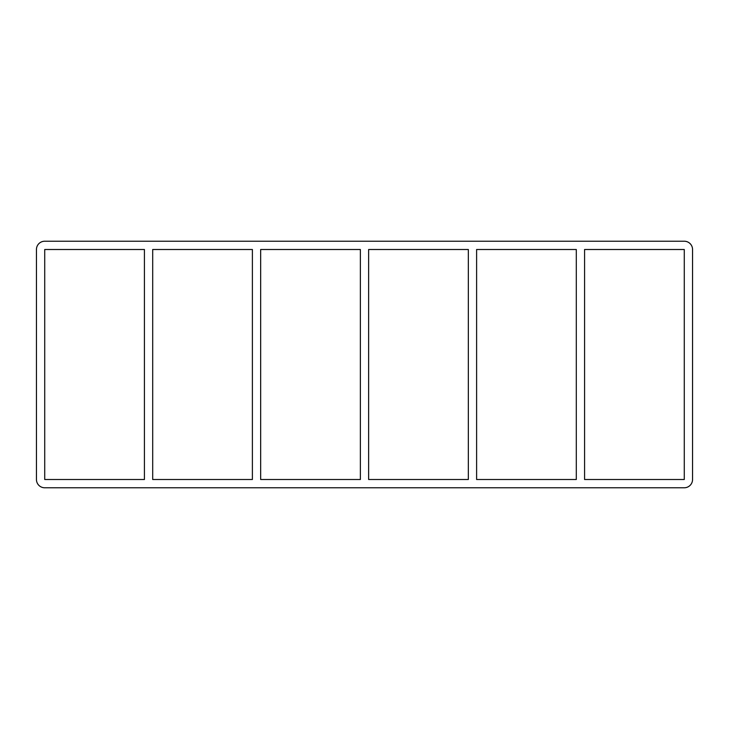 <?xml version="1.0" encoding="UTF-8"?>
<svg xmlns="http://www.w3.org/2000/svg" width="729" height="729" viewBox="0 0 729 729"><rect width="100%" height="100%" fill="white"/><g stroke="black" fill="none" stroke-linecap="round" stroke-linejoin="round"><path stroke-width="1.09" d="M576.302 249.5L576.302 479.5L476.611 479.5L476.611 249.5L576.302 249.5M584.576 479.5L584.576 249.5L684.276 249.5L684.276 479.5L584.576 479.5M468.337 249.5L468.337 479.5L368.637 479.5L368.637 249.5L468.337 249.5M360.363 249.5L360.363 479.5L260.663 479.5L260.663 249.5L360.363 249.5M252.389 249.5L252.389 479.5L152.698 479.5L152.698 249.5L252.389 249.5M144.424 249.5L144.424 479.5L44.724 479.5L44.724 249.5L144.424 249.5M684.276 241.226A8.274 8.274 0 0 1 692.55 249.5L692.55 479.5A8.274 8.274 0 0 1 684.276 487.774L44.724 487.774A8.274 8.274 0 0 1 36.45 479.5L36.45 249.5A8.274 8.274 0 0 1 44.724 241.226L684.276 241.226"/></g></svg>
